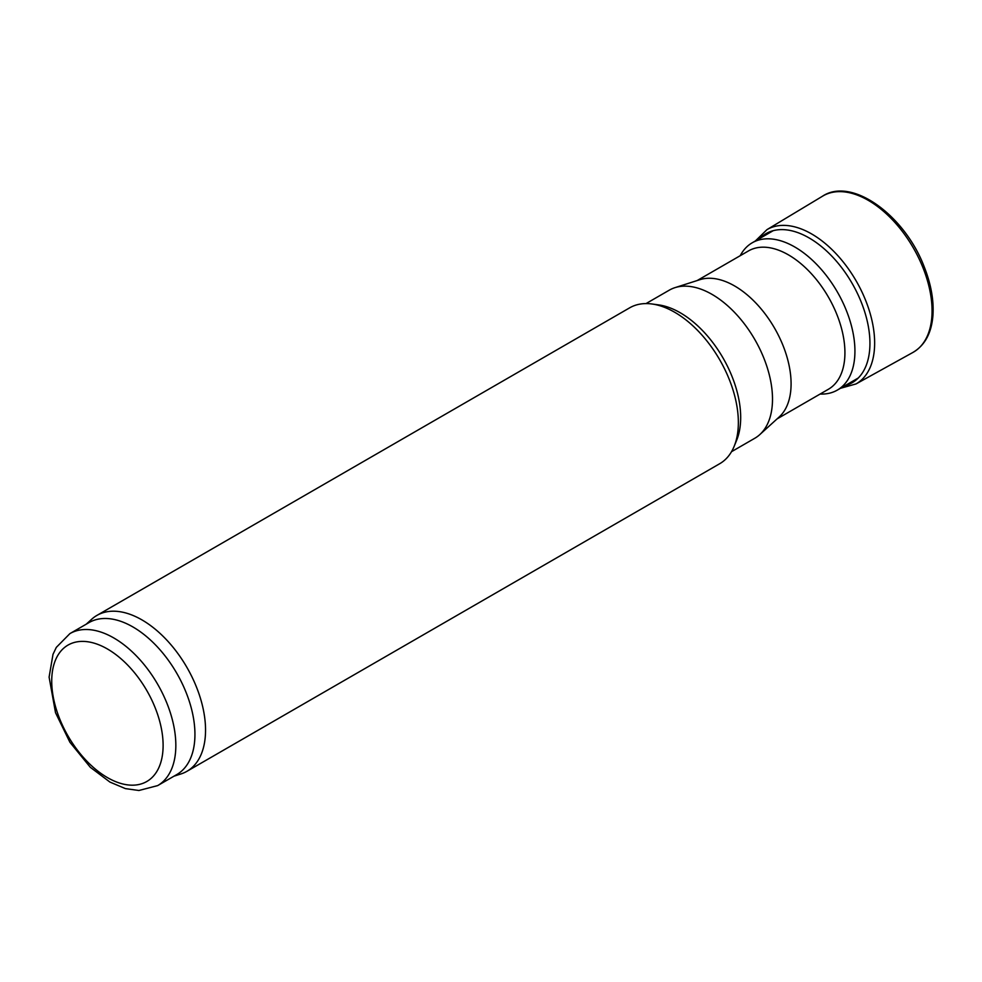 <?xml version="1.0" encoding="UTF-8"?>
<svg xmlns="http://www.w3.org/2000/svg" width="982" height="982" viewBox="0 0 982 982"><rect width="100%" height="100%" fill="white"/><g stroke="black" fill="none" stroke-linecap="round" stroke-linejoin="round"><path stroke-width="1.47" d="M777.044 418.921L828.378 389.277A79.886 46.117 -120 0 0 844.925 352.71A79.886 46.117 -120 0 0 810.064 272.321A79.886 46.117 -120 0 0 748.505 250.913L697.159 280.557M731.516 451.695L754.802 438.254A85.508 49.37 -120 0 0 759.798 434.596L779.217 416.945A79.886 46.117 -120 0 0 791.087 383.79A79.886 46.117 -120 0 0 759.442 306.936A79.886 46.117 -120 0 0 699.957 279.661L674.953 287.652A85.508 49.37 -120 0 0 669.294 290.156L646.009 303.598M759.798 434.596A85.508 49.37 -120 0 0 772.503 399.109A85.508 49.37 -120 0 0 738.624 316.842A85.508 49.37 -120 0 0 674.953 287.652M174.01 776.173L180.946 773.951A90.013 51.96 -120 0 0 186.911 771.324L719.708 463.713A90.013 51.96 -120 0 0 734.168 446.307L736.709 440.096A85.508 49.37 -120 0 0 740.686 417.485A85.508 49.37 -120 0 0 658.652 304.899L651.999 303.99A90.013 51.96 -120 0 0 629.707 307.808L96.899 615.419A90.013 51.96 -120 0 0 91.645 619.274L86.256 624.171M734.168 446.307A90.013 51.96 -120 0 0 738.354 422.505A90.013 51.96 -120 0 0 651.999 303.99M186.911 771.324A90.013 51.96 -120 0 0 205.545 730.117A90.013 51.96 -120 0 0 166.265 639.54A90.013 51.96 -120 0 0 96.899 615.419M157.672 785.6L176.76 774.577A87.754 50.671 -120 0 0 194.939 734.413A87.754 50.671 -120 0 0 156.629 646.095A87.754 50.671 -120 0 0 89.006 622.588L69.906 633.611L56.318 647.371L53.003 654.331L49.1 677.126L55.52 712.699L69.906 742.257L90.319 767.298L109.959 782.089L125.389 788.607L138.904 790.498L157.672 785.6A87.754 50.671 -120 0 0 175.839 745.436A87.754 50.671 -120 0 0 137.541 657.118A87.754 50.671 -120 0 0 69.906 633.611M820.117 394.052A85.053 49.112 -120 0 0 837.315 390.1A85.053 49.112 -120 0 0 854.929 351.163A85.053 49.112 -120 0 0 817.797 265.57A85.053 49.112 -120 0 0 752.249 242.775A85.053 49.112 -120 0 0 740.232 255.688M163.11 745.436A78.756 45.467 -120 0 0 79.579 641.516A78.756 45.467 -120 0 0 79.579 752.899A78.756 45.467 -120 0 0 163.11 745.436M912.573 352.636A90.258 52.107 -120 0 0 913.37 247.967A90.258 52.107 -120 0 0 822.327 196.326C851.615 176.478 904.668 215.181 924.185 266.76C931.108 284.301 934.005 300.688 932.9 315.909C931.402 333.45 924.627 345.701 912.573 352.636L856.058 383.925A89.08 51.432 -120 0 0 856.194 280.975A89.08 51.432 -120 0 0 766.979 229.628L822.327 196.326M844.913 385.717A86.097 49.714 -120 0 0 852.106 283.344A86.097 49.714 -120 0 0 759.847 238.393M773.202 230.684L752.249 242.775M858.256 378.009L837.315 390.1M840.42 388.307L856.058 383.925M766.979 229.628L755.367 240.983"/></g></svg>
